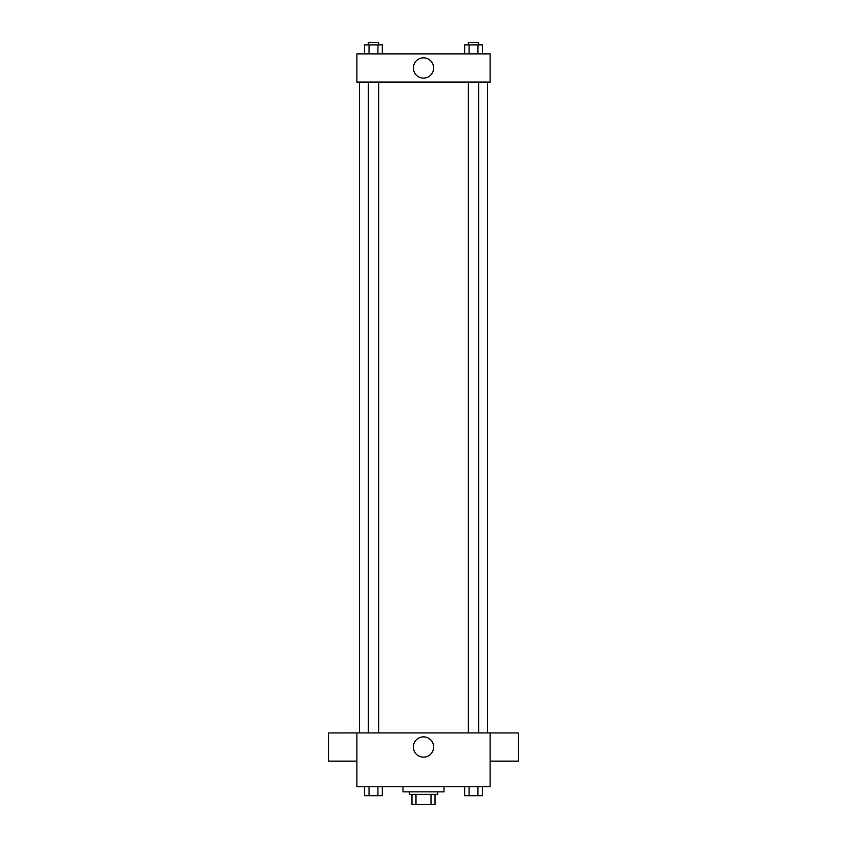 <?xml version="1.0" encoding="UTF-8"?>
<svg xmlns="http://www.w3.org/2000/svg" width="847" height="847" viewBox="0 0 847 847"><rect width="100%" height="100%" fill="white"/><g stroke="black" fill="none" stroke-linecap="round" stroke-linejoin="round"><path stroke-width="1.27" d="M431.017 794.401L431.017 804.65L411.97 804.65L411.97 794.401M431.017 804.65L435.03 804.65L435.03 794.401L435.03 804.65M437.592 791.839L437.592 794.401L409.408 794.401L409.408 791.839M415.983 794.401L415.983 804.65M403.003 786.715L403.003 791.839L443.997 791.839L443.997 786.715M356.883 732.909L490.117 732.909L490.117 786.715L356.883 786.715L356.883 732.909L328.689 732.941L328.689 761.135L356.883 761.135M433.632 747.001A10.132 10.132 0 0 1 418.429 755.778A10.132 10.132 0 0 1 418.429 738.224A10.132 10.132 0 0 1 433.632 747.001M490.117 761.135L518.311 761.135L518.311 732.941L490.117 732.941M487.554 82.064L487.554 732.909M468.391 732.909L468.391 82.064M378.609 82.064L378.609 732.909M490.117 82.064L356.883 82.064L356.883 53.88L490.117 53.88L490.117 82.064M433.632 67.972A10.132 10.132 0 0 1 418.429 76.749A10.132 10.132 0 0 1 418.429 59.195A10.132 10.132 0 0 1 433.632 67.972M482.398 53.88L482.398 44.912L464.643 44.912L464.643 53.88M477.952 44.912L477.952 53.88M469.079 44.912L469.079 53.88M468.391 44.912L468.391 42.35L478.64 42.35L478.64 44.912M382.357 53.88L382.357 44.912L364.602 44.912L364.602 53.88M377.921 44.912L377.921 53.88M369.048 44.912L369.048 53.88M368.36 44.912L368.36 42.35L378.609 42.35L378.609 44.912M482.398 786.715L482.398 795.682L464.643 795.682L464.643 786.715M477.952 786.715L477.952 795.682M469.079 786.715L469.079 795.682M478.64 795.682L468.391 795.704M382.357 786.715L382.357 795.682L364.602 795.682L364.602 786.715M377.921 786.715L377.921 795.682M369.048 786.715L369.048 795.682M378.609 795.682L368.36 795.704M359.446 82.064L359.446 732.909M478.64 732.909L478.64 82.064M368.36 82.064L368.36 732.909"/></g></svg>
